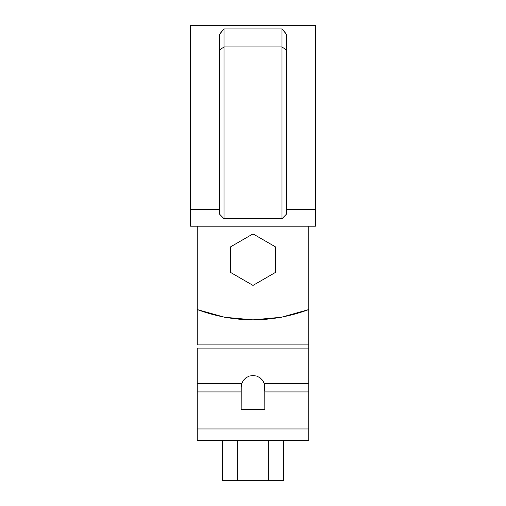 <?xml version="1.0" encoding="UTF-8"?>
<svg xmlns="http://www.w3.org/2000/svg" width="506" height="506" viewBox="0 0 506 506"><rect width="100%" height="100%" fill="white"/><g stroke="black" fill="none" stroke-linecap="round" stroke-linejoin="round"><path stroke-width="0.76" d="M308.755 226.195L308.755 309.564L281.349 317.262L253 319.862L224.651 317.262L197.245 309.564L197.245 226.195L197.245 309.564C234.417 323.226 271.583 323.226 308.755 309.564L308.755 226.195M315.447 209.465L315.447 25.3L315.447 209.465L286.453 209.465L315.447 209.465L315.447 25.3L190.553 25.3L190.553 226.195L315.447 226.195L315.447 209.465L315.447 226.195L190.553 226.195L190.553 25.3L190.553 209.465L219.547 209.465L190.553 209.465M286.453 214.114L281.994 218.744L224.006 218.744L219.547 214.114L224.006 218.744L281.994 218.744L286.453 214.114L286.453 50.056L286.453 214.114M286.453 34.307L283.303 30.246L286.453 34.307L286.453 50.056L281.994 46.919L281.994 218.744L281.994 46.919L286.453 50.056L286.453 34.307L281.994 28.937L224.006 28.937L281.994 28.937L281.994 46.919L224.006 46.919L281.994 46.919L281.994 28.937L286.453 34.307M222.697 30.246L219.547 34.307L222.697 30.246L219.547 34.307L219.547 214.114L219.547 50.056L224.006 46.919L224.006 218.744L224.006 46.919L219.547 50.056L219.547 34.307L224.006 28.937L224.006 46.919L224.006 28.937L222.697 30.246M197.245 391.922L241.179 391.922L197.245 391.922L197.245 440.555L197.245 428.962L308.755 428.962L308.755 440.555L197.245 440.555L308.755 440.555L308.755 237.611L308.755 344.902L197.245 344.902L197.245 309.564L197.245 344.902L308.755 344.902L308.755 348.09L197.245 348.09L197.245 383.618L197.245 348.09L308.755 348.09L308.755 383.618L264.29 383.618L308.755 383.618L308.755 391.922L264.821 391.922L264.821 409.335L241.179 409.335L241.217 387.406L241.71 383.618L197.245 383.618L197.245 391.922L197.245 383.618L241.71 383.618L243.367 380.348L245.986 377.748L249.306 376.078L253 375.503L256.694 376.078L260.014 377.748L262.633 380.348L264.29 383.618L264.821 391.922L308.755 391.922L308.755 428.962L197.245 428.962L197.245 388.728M222.355 440.555L222.355 480.7L222.355 440.555L219.547 440.555L286.453 440.555L283.645 440.555L283.645 480.7L222.355 480.7L283.645 480.7L283.645 440.555M253 440.555L286.453 440.555L253 440.555M264.821 409.335L241.179 409.335L241.217 387.406L241.71 383.618L243.367 380.348L245.986 377.748L249.306 376.078L253 375.503L256.694 376.078L260.014 377.748L263.594 381.922L264.29 383.618L264.783 387.394L264.821 409.335M237.675 440.555L237.675 480.7L237.675 440.555M268.325 440.555L268.325 480.7L268.325 440.555M253 480.7L245.745 480.7M234.044 480.7L271.956 480.7M230.698 272.519L230.698 246.77L253 233.892L275.302 246.77L275.302 272.519L253 285.397L230.698 272.519L230.698 246.77L253 233.892L275.302 246.77L275.302 272.519L253 285.397L230.698 272.519"/></g></svg>
